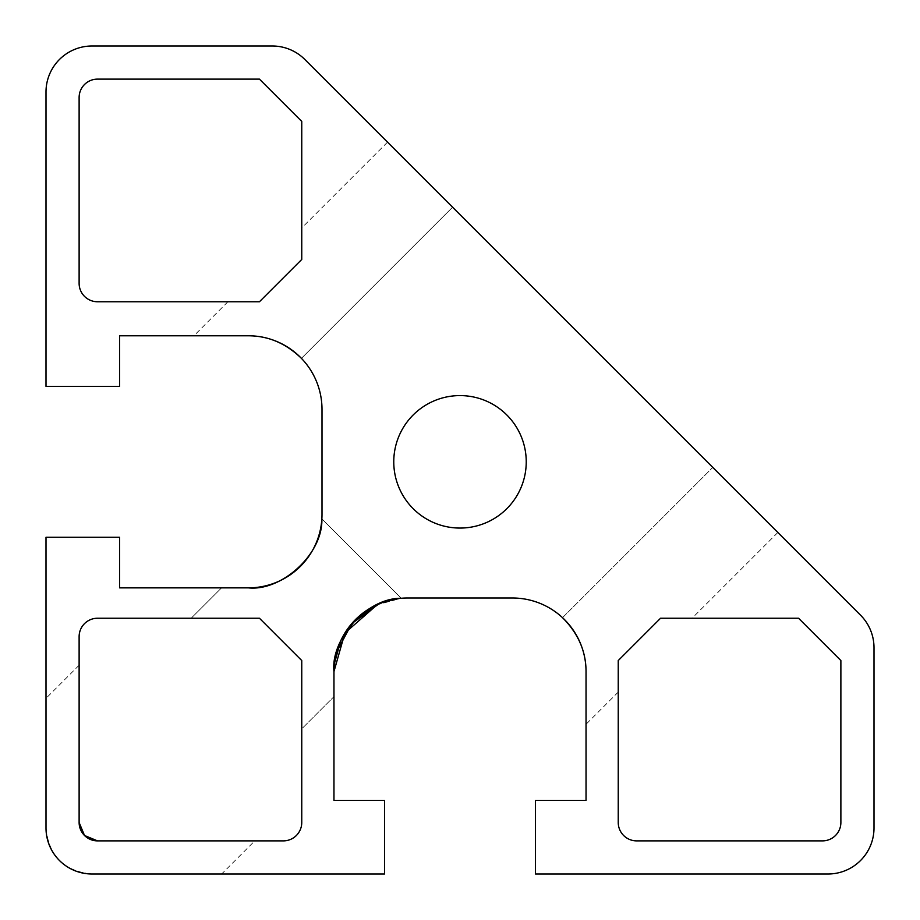 <?xml version="1.0" encoding="UTF-8"?>
<svg xmlns="http://www.w3.org/2000/svg" width="920" height="920" viewBox="0 0 920 920"><rect width="100%" height="100%" fill="white"/><g stroke="black" fill="none" stroke-linecap="round" stroke-linejoin="round"><path stroke-width="0.69" stroke-dasharray="4.6 3.45" d="M59.478 860.522C68.643 869.331 79.488 873.816 92 874L221.651 874L92 874C64.089 871.24 48.76 855.91 46 828L46 698.349L46 828C46.184 840.512 50.669 851.356 59.478 860.522C68.643 869.331 79.488 873.816 92 874C64.089 871.24 48.76 855.91 46 828L46 698.349L46 828C46.184 840.512 50.669 851.356 59.478 860.522C68.643 869.331 79.488 873.816 92 874C64.089 871.24 48.76 855.91 46 828C46.184 840.512 50.669 851.356 59.478 860.522M84.513 835.486L79.12 822.48L79.12 665.229L79.12 822.48A18.4 18.4 0 0 0 97.52 840.88L283.36 840.88A18.4 18.4 0 0 0 301.76 822.48L301.76 660.56L259.44 618.24L301.76 660.56L301.76 728.835L333.96 696.635L333.96 671.6L333.96 696.635L333.96 671.6L336.628 652.038M322 514.268A73.6 73.6 0 0 1 321.862 518.846A73.6 73.6 0 0 0 322 514.268A73.6 73.6 0 0 1 248.4 587.868L119.6 587.868L119.6 537.268L46 537.268L46 828A46 46 0 0 0 92 874L384.56 874L384.56 800.4L333.96 800.4L333.96 671.6A73.6 73.6 0 0 1 407.56 598L512.44 598A73.6 73.6 0 0 1 586.04 671.6L586.04 800.4L535.44 800.4L535.44 874L828 874A46 46 0 0 0 874 828L874 647.68A46 46 0 0 0 860.522 615.158L304.842 59.478A46 46 0 0 0 272.32 46L92 46A46 46 0 0 0 46 92L46 386.388L119.6 386.388L119.6 335.788L248.4 335.788A73.6 73.6 0 0 1 322 409.388L322 514.268L322 409.388A73.6 73.6 0 0 0 301.426 358.351A73.6 73.6 0 0 1 322 409.388L322 514.268L322 409.388A73.6 73.6 0 0 0 301.426 358.351A73.6 73.6 0 0 1 322 409.388L322 514.268A73.6 73.6 0 0 1 321.862 518.846L401.281 598.264L321.862 518.846L401.281 598.264L379.166 603.704L401.281 598.264L321.862 518.846L401.281 598.264A73.6 73.6 0 0 1 407.56 598A73.6 73.6 0 0 0 401.281 598.264L321.862 518.846L401.281 598.264A73.6 73.6 0 0 1 407.56 598L512.44 598A73.6 73.6 0 0 1 562.534 617.676A73.6 73.6 0 0 0 512.44 598L407.56 598A73.6 73.6 0 0 0 401.281 598.264L379.166 603.704M301.426 358.351L452.582 207.207L301.426 358.351L452.582 207.207L301.426 358.351L452.582 207.207L712.793 467.417L387.527 142.151L777.848 532.473L387.527 142.151L712.793 467.417L452.582 207.207L301.426 358.351A73.6 73.6 0 0 1 322 409.388M526.24 461.828A66.24 66.24 0 0 0 426.88 404.466A66.24 66.24 0 0 0 426.88 519.191A66.24 66.24 0 0 0 526.24 461.828A66.24 66.24 0 0 1 426.88 519.191A66.24 66.24 0 0 1 426.88 404.466A66.24 66.24 0 0 1 526.24 461.828A66.24 66.24 0 0 0 426.88 404.466A66.24 66.24 0 0 0 426.88 519.191A66.24 66.24 0 0 0 526.24 461.828A66.24 66.24 0 0 1 426.88 519.191A66.24 66.24 0 0 1 426.88 404.466A66.24 66.24 0 0 1 526.24 461.828A66.24 66.24 0 0 0 426.88 404.466A66.24 66.24 0 0 0 426.88 519.191A66.24 66.24 0 0 0 526.24 461.828A66.24 66.24 0 0 1 426.88 519.191A66.24 66.24 0 0 1 426.88 404.466A66.24 66.24 0 0 1 526.24 461.828A66.24 66.24 0 0 0 426.88 404.466A66.24 66.24 0 0 0 426.88 519.191A66.24 66.24 0 0 0 526.24 461.828M375.866 605.176L401.281 598.264A73.6 73.6 0 0 1 407.56 598L512.44 598L407.56 598M259.44 301.76L301.76 259.44L301.76 227.918L301.76 259.44L259.44 301.76L227.918 301.76L259.44 301.76L227.918 301.76L259.44 301.76L301.76 259.44L259.44 301.76L301.76 259.44L301.76 227.918L301.76 259.44L259.44 301.76L227.918 301.76L259.44 301.76L301.76 259.44L301.76 121.44L259.44 79.12L97.52 79.12A18.4 18.4 0 0 0 79.12 97.52L79.12 283.36A18.4 18.4 0 0 0 97.52 301.76L259.44 301.76M660.56 618.24L618.24 660.56L618.24 692.081L618.24 660.56L660.56 618.24L692.081 618.24L660.56 618.24L692.081 618.24L660.56 618.24L618.24 660.56L660.56 618.24L618.24 660.56L618.24 692.081L618.24 660.56L660.56 618.24L692.081 618.24L660.56 618.24L618.24 660.56L618.24 822.48A18.4 18.4 0 0 0 636.64 840.88L822.48 840.88A18.4 18.4 0 0 0 840.88 822.48L840.88 660.56L798.56 618.24L660.56 618.24M221.536 587.868L191.164 618.24L221.536 587.868L248.4 587.868L221.536 587.868L191.164 618.24L259.44 618.24L301.76 660.56L259.44 618.24L301.76 660.56L259.44 618.24L97.52 618.24A18.4 18.4 0 0 0 79.12 636.64L79.12 822.48M333.96 671.6L333.96 696.635L301.76 728.835L333.96 696.635M377.51 604.417L401.281 598.264L321.862 518.846M512.44 598A73.6 73.6 0 0 1 562.534 617.676L712.793 467.417L777.848 532.473L712.793 467.417L562.534 617.676M92 874L221.651 874L254.771 840.88M301.76 660.56L259.44 618.24M79.12 665.229L46 698.349M387.527 142.151L301.76 227.918M227.918 301.76L193.89 335.788M777.848 532.473L692.081 618.24M618.24 692.081L586.04 724.281"/><path stroke-width="1.38" d="M79.12 822.48L79.12 636.64A18.4 18.4 0 0 1 97.52 618.24L259.44 618.24L191.164 618.24L259.44 618.24L191.164 618.24L259.44 618.24L301.76 660.56L301.76 822.48A18.4 18.4 0 0 1 283.36 840.88L97.52 840.88A18.4 18.4 0 0 1 79.12 822.48C80.212 833.646 86.353 839.787 97.52 840.88L84.513 835.486L79.12 822.48C80.212 833.646 86.353 839.787 97.52 840.88L84.513 835.486L79.12 822.48C80.212 833.646 86.353 839.787 97.52 840.88L84.513 835.486M221.651 874L92 874A46 46 0 0 1 46 828L46 537.268L119.6 537.268L119.6 587.868L248.4 587.868C281.646 591.422 323.104 553.943 321.862 518.846A73.6 73.6 0 0 0 322 514.268L322 409.388A73.6 73.6 0 0 0 301.426 358.351C285.821 343.286 268.145 335.766 248.4 335.788C268.145 335.766 285.821 343.286 301.426 358.351C285.821 343.286 268.145 335.766 248.4 335.788C268.145 335.766 285.821 343.286 301.426 358.351C285.821 343.286 268.145 335.766 248.4 335.788C268.145 335.766 285.821 343.286 301.426 358.351M562.534 617.676A73.6 73.6 0 0 0 512.44 598A73.6 73.6 0 0 1 562.534 617.676C578.231 633.443 586.063 651.418 586.04 671.6C586.063 651.418 578.231 633.443 562.534 617.676C578.231 633.443 586.063 651.418 586.04 671.6C586.063 651.418 578.231 633.443 562.534 617.676C578.231 633.443 586.063 651.418 586.04 671.6C586.063 651.418 578.231 633.443 562.534 617.676A73.6 73.6 0 0 0 512.44 598L407.56 598A73.6 73.6 0 0 0 401.281 598.264C366.493 597.873 330.452 639.4 333.96 671.6L333.96 800.4L384.56 800.4L384.56 874L92 874M321.862 518.846C323.104 553.943 281.646 591.422 248.4 587.868C281.646 591.422 323.104 553.943 321.862 518.846A73.6 73.6 0 0 0 322 514.268A73.6 73.6 0 0 1 321.862 518.846C323.104 553.943 281.646 591.422 248.4 587.868C281.646 591.422 323.104 553.943 321.862 518.846C323.104 553.943 281.646 591.422 248.4 587.868A73.6 73.6 0 0 0 322 514.268M379.166 603.704L351.693 623.702L336.628 652.038M375.866 605.176L355.522 619.562L340.791 640.619L334.397 663.63L333.96 671.6L334.397 663.63L340.791 640.619L355.522 619.562L375.866 605.176L355.522 619.562L340.791 640.619L334.397 663.63L333.96 671.6L344.885 633.04L377.51 604.417M259.44 618.24L191.164 618.24M301.76 121.44L301.76 259.44L259.44 301.76L97.52 301.76A18.4 18.4 0 0 1 79.12 283.36L79.12 97.52A18.4 18.4 0 0 1 97.52 79.12L259.44 79.12L301.76 121.44M407.56 598A73.6 73.6 0 0 0 333.96 671.6M322 409.388A73.6 73.6 0 0 0 248.4 335.788L119.6 335.788L119.6 386.388L46 386.388L46 92A46 46 0 0 1 92 46L272.32 46A46 46 0 0 1 304.842 59.478L860.522 615.158A46 46 0 0 1 874 647.68L874 828A46 46 0 0 1 828 874L535.44 874L535.44 800.4L586.04 800.4L586.04 671.6A73.6 73.6 0 0 0 512.44 598M618.24 822.48L618.24 660.56L660.56 618.24L798.56 618.24L840.88 660.56L840.88 822.48A18.4 18.4 0 0 1 822.48 840.88L636.64 840.88A18.4 18.4 0 0 1 618.24 822.48M301.76 728.835L301.76 660.56M526.24 461.828A66.24 66.24 0 0 1 426.88 519.191A66.24 66.24 0 0 1 426.88 404.466A66.24 66.24 0 0 1 526.24 461.828"/></g></svg>
